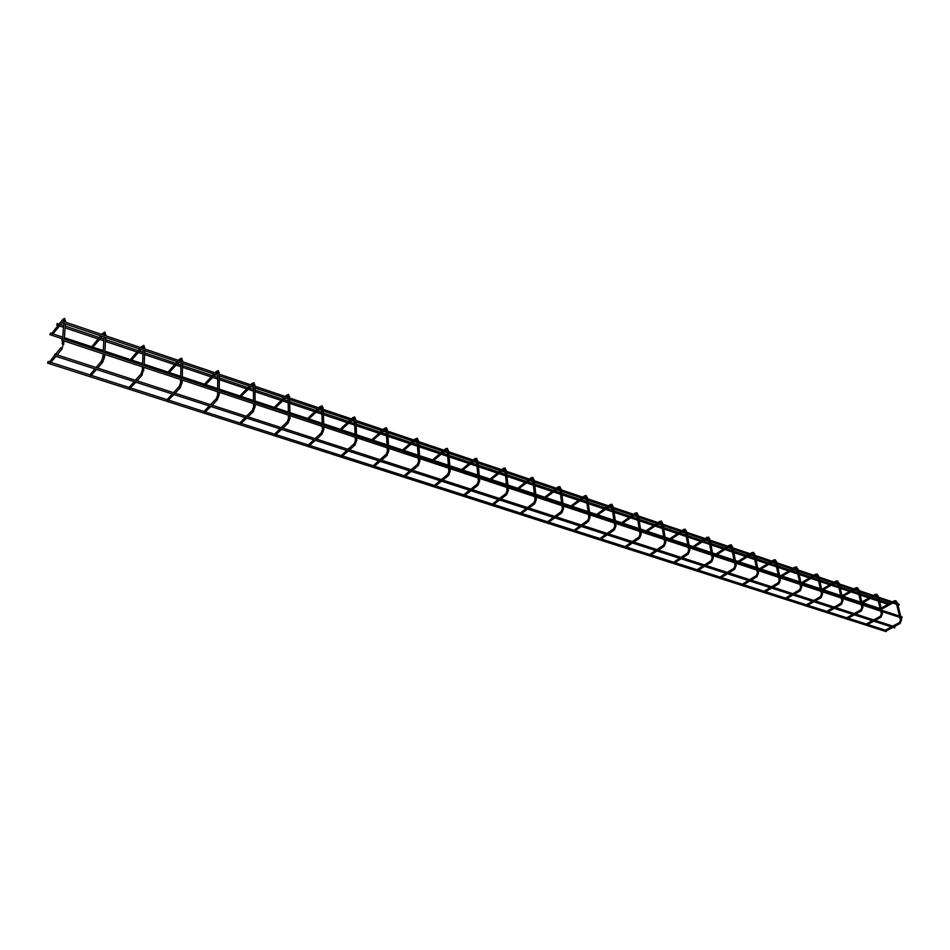 <?xml version="1.0" encoding="UTF-8"?>
<svg xmlns="http://www.w3.org/2000/svg" width="950" height="950" viewBox="0 0 950 950"><rect width="100%" height="100%" fill="white"/><g stroke="black" fill="none" stroke-linecap="round" stroke-linejoin="round"><path stroke-width="1.43" d="M56.038 356.357L49.922 363.244M54.364 355.811L49.507 361.855M63.935 320.518L62.759 319.521L51.763 333.438M63.935 320.684L52.191 334.792M47.595 363.114L48.118 361.487L47.595 363.114L886.077 631.596L886.671 630.741M61.774 340.195L62.32 338.556L61.774 340.195L901.859 618.094L901.906 617.025M50.101 334.519L50.421 333.058L50.101 334.519M96.567 369.479L90.333 376.2M94.893 368.933L89.965 374.811M100.664 335.849L91.722 346.679M102.303 336.395L92.114 348.032M135.838 382.197L129.521 388.752M134.176 381.651L129.176 387.374M139.555 348.971L130.459 359.527M141.194 349.529L130.815 360.869M173.921 394.523L167.521 400.924M172.271 393.989L167.212 399.558M177.282 361.701L168.055 371.984M178.897 362.259L168.376 373.326M210.876 406.493L204.393 412.739M209.237 405.959L204.119 411.386M213.893 374.062L204.535 384.085M215.496 374.609L204.82 385.415M246.739 418.107L240.184 424.211M245.1 417.584L239.946 422.869M249.434 386.056L239.958 395.841M251.026 386.603L240.219 397.159M281.568 429.388L274.942 435.349M279.941 428.866L274.728 434.019M283.943 397.706L274.372 407.265M285.546 398.252L274.609 408.559M315.4 440.349L308.714 446.168M313.785 439.814L308.524 444.861M317.49 409.034L307.824 418.356M319.069 409.569L308.026 419.639M348.282 450.989L341.549 456.689M346.667 450.466L341.383 455.394M350.087 420.043L340.338 429.151M351.666 420.565L340.527 430.421M380.249 461.344L373.469 466.925M378.646 460.821L373.314 465.642M381.793 430.742L371.961 439.648M383.361 431.264L372.127 440.907M417.561 464.455L418.107 465.749L404.51 476.864M409.735 470.891L404.379 475.617M412.633 441.144L402.729 449.872M414.2 441.679L402.883 451.108M447.901 474.406L448.412 475.677L434.732 486.554M440.004 480.7L434.613 485.319M442.652 451.286L432.678 459.812M444.208 451.808L432.82 461.035M477.423 484.072L477.909 485.331L464.146 495.971M471.865 461.142L461.843 469.502M473.433 461.664L461.961 470.701M506.16 493.501L506.623 494.736L492.789 505.151M498.133 499.522L492.67 503.951M500.329 470.749L490.247 478.931M501.885 471.271L490.354 480.118M534.149 502.669L534.589 503.892L520.695 514.092M526.062 508.571L520.564 512.905M528.046 480.106L517.893 488.122M529.601 480.629L518.023 489.286M561.426 511.611L561.842 512.81L547.877 522.809M553.28 517.382L547.746 521.621M555.061 489.226L544.849 497.076M556.617 489.749L544.991 498.228M587.991 520.327L588.394 521.514L574.382 531.299M579.821 525.967L574.239 530.136M581.4 498.121L571.14 505.804M582.944 498.643L571.283 506.956M613.89 528.817L614.282 529.993L600.234 539.588M605.684 534.351L600.067 538.424M607.086 506.789L596.766 514.318M608.629 507.312L596.921 515.458M639.136 537.094L639.528 538.258L625.444 547.663M630.919 542.521L625.278 546.511M632.142 515.244L621.775 522.631M633.686 515.767L621.941 523.759M663.765 545.169L664.157 546.321L650.038 555.548M655.524 550.489L649.859 554.408M656.592 523.497L646.19 530.741M658.124 524.02L646.368 531.857M687.8 553.043L688.192 554.194L674.049 563.243M679.547 558.268L673.871 562.115M680.461 531.549L670.023 538.65M681.981 532.071L670.201 539.766M54.304 355.787L54.839 354.16L54.304 355.787L894.639 627.926L894.698 626.857M56.929 324.9L57.249 323.416L56.929 324.9M711.265 560.737L711.657 561.866L697.49 570.748M703 565.867L697.3 569.632M703.76 539.422L693.286 546.381M705.28 539.933L693.476 547.485M734.172 568.254L734.564 569.371L720.385 578.087M725.895 573.278L720.183 576.971M726.512 547.093L716.015 553.933M728.033 547.616L716.217 555.026M756.544 575.581L756.936 576.697L742.746 585.247M748.268 580.521L742.532 584.155M748.742 554.598L738.233 561.308M750.262 555.109L738.435 562.388M778.394 582.754L778.786 583.858L764.596 592.254M770.117 587.599L764.382 591.161M770.462 561.937L759.929 568.528M771.97 562.447L760.143 569.596M799.758 589.748L800.149 590.841L785.947 599.094M791.481 594.522L785.721 598.013M791.694 569.097L781.149 575.569M793.203 569.608L781.363 576.626M820.634 596.6L821.026 597.681L806.823 605.779M812.357 601.279L806.597 604.711M812.452 576.104L801.895 582.457M813.96 576.614L802.121 583.514M841.047 603.286L841.427 604.366L827.236 612.322M832.77 607.893L826.999 611.266M832.746 582.956L822.189 589.202M834.254 583.466L822.415 590.247M861.009 609.829L861.389 610.898L847.198 618.723M852.744 614.353L846.961 617.666M852.601 589.665L842.044 595.793M854.109 590.164L842.27 596.826M880.531 616.241L880.911 617.286L866.732 624.981M872.278 620.682L866.495 623.936M899.638 622.499L900.018 623.544L885.851 631.109M891.385 626.869L885.614 630.076M63.603 321.527L899.056 604.117L898.997 605.174L63.068 323.154L63.603 321.527L63.068 323.154M60.883 347.7L61.358 349.066L62.237 348.65M62.213 343.912L63.448 343.366L63.899 344.09M63.971 320.779L65.182 320.209L65.633 320.946M97.743 368.077L102.564 362.389L104.571 357.105L102.933 356.951L101.282 361.439L102.042 362.389L102.885 361.962M104.726 354.397L104.536 357.485M104.239 334.436L105.426 333.854L105.854 334.566M103.467 335.006L104.215 334.091L102.944 333.141L104.904 332.096L105.794 335.801M141.051 373.92L141.467 375.286L142.262 374.87M141.028 373.932L142.346 369.942L143.901 370.452M143.284 347.676L144.447 347.082L144.827 347.771M143.284 347.201L141.906 346.346L143.866 345.325L144.816 348.994M179.301 386.436L179.681 387.802L180.453 387.374M180.536 382.957L181.711 382.363L182.067 383.04M181.141 360.513L182.281 359.907L182.638 360.584M181.153 359.801L179.681 359.147L181.652 358.15L182.649 361.796M216.398 398.584L216.766 399.938L217.502 399.511M217.621 395.176L218.761 394.594L219.106 395.236M217.871 372.97L218.987 372.353L219.319 373.006M217.823 372.578L216.351 371.581L218.31 370.607L219.367 374.217M252.415 410.364L252.736 411.706L253.448 411.291M253.602 407.051L254.731 406.446L255.039 407.087M253.531 385.059L254.624 384.429L254.933 385.071M253.341 384.18L251.94 383.634L253.899 382.684L255.004 386.27M287.363 421.812L287.672 423.142L288.349 422.726M288.527 418.57L289.643 417.964L289.916 418.582M288.159 396.791L289.239 396.162L289.512 396.779M287.862 395.889L286.508 395.354L288.467 394.428L289.619 397.979M321.314 432.939L321.599 434.257L322.252 433.829M322.466 429.756L323.546 429.151L323.808 429.744M321.801 408.191L322.858 407.562L323.119 408.168M321.385 407.384L320.091 406.731L322.05 405.828L323.238 409.343M354.303 443.733L354.576 445.039L355.193 444.624M355.431 440.622L356.737 440.598M354.504 419.271L355.537 418.629L355.775 419.223M353.982 418.451L352.735 417.798L354.683 416.919L355.929 420.399M386.377 454.242L386.614 455.537L387.22 455.109M387.481 451.191L388.74 451.143M386.294 430.041L387.529 429.982M385.688 429.21L384.477 428.557L386.424 427.69L387.707 431.157M418.653 461.463L419.971 461.047L418.356 465.31M419.805 458.624L419.876 461.403M417.228 440.527L418.416 440.444M416.527 439.684L415.352 439.019L417.299 438.176L418.617 441.608M448.97 471.461L450.264 471.034L448.661 475.238M450.062 468.635L450.157 471.39M447.319 450.716L448.471 450.621M446.536 449.872L445.396 449.207L445.942 448.804M478.479 481.187L479.738 480.747L478.147 484.904M479.524 478.384L479.631 481.104M476.615 460.631L477.719 460.536M475.76 459.788L474.656 459.123L475.178 458.719M507.205 490.651L508.44 490.212L506.849 494.309M508.202 487.872L508.321 490.556M505.139 470.298L506.219 470.191M504.213 469.442L503.144 468.777L503.642 468.374M535.194 499.866L536.394 499.427L534.814 503.464M536.133 497.111L536.275 499.771M532.926 479.702L533.971 479.584M531.976 478.717L530.884 478.183L531.371 477.779M562.447 508.856L563.623 508.404L562.056 512.383M563.338 506.113L563.504 508.737M560.001 488.87L561.011 488.751M558.992 487.884L557.935 487.338L558.398 486.946M589.012 517.607L590.164 517.156L588.596 521.111M589.867 514.888L590.033 517.489M586.399 497.812L587.373 497.681M585.331 496.814L584.737 495.876M614.911 526.134L616.039 525.683L614.484 529.613M615.719 523.438L615.909 526.015M612.133 506.516L613.082 506.386M611.004 505.531L610.422 504.593M640.169 534.458L641.274 533.995L639.73 537.902M640.929 531.774L641.131 534.327M637.224 515.019L638.163 514.876M636.061 514.033L635.479 513.083M664.81 542.569L665.891 542.117L664.347 545.989M665.534 539.921L665.736 542.438M661.699 523.296L662.649 523.153M660.499 522.322L659.929 521.384M688.833 550.489L689.914 550.038L688.382 553.874M689.534 547.853L689.771 550.347M685.579 531.383L686.529 531.228M684.356 530.409L683.798 529.471M712.286 558.208L713.355 557.757L711.835 561.581M712.963 555.607L713.224 558.054M708.902 539.279L709.852 539.113M707.655 538.317L707.097 537.379M735.193 565.749L736.25 565.309L734.742 569.097M735.846 563.172L736.131 565.594M731.678 546.986L732.628 546.82M730.396 546.024L729.849 545.098M757.554 573.111L758.599 572.684L757.102 576.436M758.195 570.57L758.492 572.945M753.92 554.515L754.882 554.337M752.614 553.565L752.079 552.639M779.404 580.308L780.449 579.88L778.953 583.609M780.021 577.79L780.342 580.141M775.663 561.878L776.613 561.699M774.333 560.928L773.799 560.001M800.755 587.337L801.788 586.922L800.304 590.615M801.349 584.844L801.693 587.159M796.908 569.074L797.857 568.884M795.554 568.124L795.019 567.197M821.619 594.213L822.653 593.798L821.18 597.467M822.201 591.743L822.569 594.035M817.677 576.104L818.627 575.902M816.299 575.166L815.777 574.239M842.021 600.934L843.054 600.519L841.581 604.153M842.591 598.488L842.971 600.744M837.983 582.979L838.945 582.778M836.594 582.041L836.071 581.127M861.971 607.501L863.004 607.097L861.531 610.707M862.529 605.079L862.921 607.311M857.85 589.701L858.8 589.499M856.437 588.774L855.926 587.86M881.493 613.938L882.514 613.534L881.054 617.108M882.039 611.539L882.443 613.736M877.278 596.279L878.239 596.066M875.852 595.365L875.342 594.451M900.588 620.219L901.597 619.828L900.149 623.366M901.123 617.844L901.538 620.018M896.301 602.716L897.251 602.502M894.852 601.801L894.354 600.887M64.137 340.979L61.916 349.077L57.202 354.92M60.586 348.08L55.516 354.374M64.267 339.197L65.407 323.95M65.55 322.181L64.719 318.452L63.068 319.117M63.971 320.767L63.899 321.622M63.769 323.392L62.617 338.651M62.486 340.433L62.249 343.556M885.376 630.147L867.766 624.506M866.258 624.019L848.231 618.236M846.711 617.749L828.269 611.824M826.749 611.337L807.868 605.281M806.324 604.782L786.992 598.583M785.448 598.084L765.641 591.731M764.097 591.232L743.803 584.725M742.247 584.226L721.442 577.541M719.886 577.042L698.559 570.202M696.991 569.703L675.117 562.685M673.55 562.174L651.118 554.978M649.539 554.467L626.525 547.093M624.934 546.582L601.314 538.994M599.723 538.484L575.474 530.706M573.883 530.195L548.969 522.203M547.366 521.692L521.788 513.475M520.184 512.964L493.893 504.533M492.278 504.011L465.251 495.342M463.636 494.819L435.848 485.901M434.221 485.379L405.638 476.211M403.999 475.689L374.597 466.248M372.946 465.714L342.677 456M341.026 455.478L309.854 445.479M308.204 444.944L276.094 434.637M274.431 434.103L241.336 423.486M239.673 422.952L205.556 412.003M203.87 411.469L168.684 400.176M166.998 399.629L130.696 387.98M129.01 387.446L91.521 375.416M89.823 374.87L51.122 362.449M49.412 361.902L48.118 361.487M902.215 616.989L62.32 338.556M880.116 608.594L862.695 602.811M860.617 602.122L843.268 596.362M840.679 595.496L823.413 589.76M820.301 588.727L803.118 583.027M801.634 582.528L800.814 582.255M799.461 581.804L782.373 576.139M780.876 575.641L779.487 575.178M778.133 574.726L761.152 569.086M759.656 568.587L757.672 567.934M756.319 567.482L739.444 561.878M737.936 561.379L735.347 560.524M733.982 560.061L717.238 554.503M715.718 554.004L712.488 552.924M711.111 552.472L694.498 546.951M692.977 546.452L689.071 545.146M687.693 544.694L671.234 539.22M669.703 538.721L665.095 537.189M663.694 536.726L647.401 531.311M645.869 530.801L640.514 529.019M639.113 528.556L622.986 523.201M621.443 522.69L615.315 520.659M613.914 520.184L597.966 514.888M596.422 514.378L589.487 512.074M588.062 511.611L572.327 506.374M570.772 505.863L562.994 503.274M561.557 502.799L546.036 497.646M544.481 497.135L535.8 494.249M534.363 493.774L519.08 488.692M517.513 488.169L507.894 484.987M506.457 484.5L491.423 479.512M489.844 478.99L479.251 475.463M477.791 474.988L463.03 470.084M461.451 469.561L449.825 465.69M448.364 465.215L433.889 460.406M432.309 459.883L419.591 455.656M418.119 455.169L403.964 450.466M402.372 449.932L388.526 445.336M387.03 444.838L373.219 440.254M371.616 439.719L356.571 434.72M355.074 434.221L341.62 429.756M340.017 429.222L323.713 423.807M322.192 423.308L309.13 418.974M307.515 418.439L289.892 412.585M288.361 412.074L275.726 407.871M274.099 407.336L255.075 401.019M253.531 400.508L241.336 396.459M239.709 395.912L219.213 389.108M217.657 388.586L205.948 384.702M204.309 384.156L182.269 376.841M180.69 376.319L169.504 372.602M167.865 372.056L144.186 364.194M142.583 363.66L131.967 360.133M130.304 359.587L104.916 351.144M103.289 350.609L93.266 347.284M91.604 346.726L64.386 337.689M62.736 337.143L53.366 334.032M51.692 333.474L50.421 333.058M62.094 338.699L49.899 334.649M101.282 361.38L96.069 367.543M104.821 352.652L105.699 337.547M104.227 334.412L104.179 335.255M104.073 337.001L103.194 352.106M103.099 353.863L102.909 356.974M102.956 333.082L101.816 334.447M144.056 367.412L141.966 375.298L137.049 380.831M140.731 374.264L135.387 380.297M144.127 365.679L144.744 350.716M143.248 347.629L143.213 348.46M143.141 350.182L142.524 365.144M142.452 366.878L142.322 369.989M143.284 347.082L142.369 348.163M141.906 346.263L140.731 347.617M182.186 380.024L182.127 382.66L180.156 387.814L175.156 393.205M178.968 386.757L173.506 392.671M179.253 386.46L180.512 382.909M182.234 378.314L182.614 363.506M181.094 360.454L181.082 361.261M181.034 362.971L180.654 377.779M180.607 379.501L180.524 382.601M180.108 360.929L180.88 360.074M179.704 359.041L178.481 360.383M219.189 392.267L219.165 394.867L217.206 399.95L212.123 405.199M216.066 398.881L210.484 404.664M216.327 398.608L217.586 395.129M219.201 390.569L219.355 375.903M217.823 372.887L217.811 373.683M217.787 375.381L217.633 390.046M217.621 391.744L217.586 394.832M216.719 373.314L217.514 372.483M216.362 371.438L215.104 372.768M255.087 404.142L255.099 406.719L253.163 411.718L248.009 416.848M252.059 410.649L246.371 416.314M252.32 410.388L253.555 406.98M255.075 402.456L255.016 387.944M253.46 384.964L253.472 385.747M253.472 387.422L253.531 401.945M253.543 403.631L253.555 406.707M253.472 384.667L252.273 385.344M251.964 383.479L250.669 384.798M289.952 415.673L289.999 418.214L288.076 423.154L282.851 428.153M287.007 422.073L281.224 427.631M287.256 421.836L288.467 418.487M289.916 414.01L289.643 399.629M288.076 396.696L288.099 397.456M288.123 399.119L288.384 413.499M288.408 415.162L288.467 418.226M288.076 396.411L286.793 397.017M286.532 395.176L285.202 396.483M323.808 426.871L323.891 429.388L321.979 434.257L316.706 439.137M320.946 433.176L315.079 438.615M321.183 432.963L322.394 429.673M323.748 425.22L323.297 410.994M321.706 408.084L321.729 408.832M321.789 410.483L322.24 424.721M322.287 426.372L322.383 429.424M321.706 407.823L320.34 408.369M320.126 406.529L318.749 407.835M356.713 437.76L356.82 440.242L354.932 445.051L349.6 449.813M353.934 443.959L347.985 449.291M354.16 443.757L355.348 440.527M356.63 436.121L356.001 422.037M354.397 419.152L354.433 419.9M354.504 421.527L355.134 435.622M355.205 437.261L355.336 440.301M354.386 418.914L352.949 419.401M352.771 417.584L351.369 418.867M388.692 448.341L388.835 450.787L386.959 455.549L381.579 460.192M385.997 454.444L379.964 459.669M386.211 454.266L387.386 451.096M388.598 446.714L387.802 432.761M386.175 429.923L386.223 430.647M386.317 432.262L387.113 446.227M387.208 447.842L387.374 450.87M386.163 429.697L385.949 429.115L384.667 430.124M384.512 428.319L383.088 429.59M417.181 464.645L411.077 469.775M417.383 464.479L418.546 461.356M419.686 457.021L418.724 443.211M417.098 440.396L417.145 441.109M417.252 442.712L418.214 456.534M418.321 458.137L418.534 461.154M417.086 440.183L416.836 439.577L415.506 440.562M415.399 438.769L413.939 440.028M447.509 474.572L441.346 479.596M447.699 474.418L448.863 471.343M449.932 467.056L448.816 453.364M448.697 451.784L447.343 448.376L445.633 448.792M447.177 450.585L447.236 451.286M447.367 452.877L448.471 466.569M448.602 468.16L448.839 471.152M447.165 450.383L446.88 449.754L445.526 450.716M445.443 448.946L443.959 450.181M477.031 484.227L470.808 489.155M469.454 490.236L463.742 494.748M477.209 484.084L478.361 481.068M479.37 476.817L478.111 463.256M477.969 461.688L476.591 458.316L474.881 458.707M476.461 460.501L476.52 461.189M476.662 462.769L477.921 476.33M478.064 477.897L478.337 480.878M476.437 460.311L476.128 459.669L474.751 460.596M474.703 458.85L473.195 460.073M505.78 493.632L499.498 498.465M505.946 493.501L507.074 490.532M508.036 486.317L506.647 472.886M506.481 471.331L505.067 467.982L503.358 468.362M504.973 470.155L505.044 470.844M505.21 472.399L506.588 485.83M506.754 487.397L507.062 490.354M504.961 469.977L504.616 469.324L503.215 470.226M503.191 468.492L501.659 469.692M533.769 502.787L527.44 507.537M533.924 502.669L535.052 499.747M535.954 495.567L534.434 482.267M534.256 480.724L532.819 477.399L531.097 477.767M532.748 479.56L532.831 480.237M532.997 481.781L534.518 495.093M534.696 496.636L535.028 499.581M532.736 479.394L532.368 478.729L530.943 479.608M530.943 477.886L529.388 479.073M561.034 511.718L554.669 516.372M561.189 511.611L562.293 508.725M563.148 504.581L561.509 491.399M561.319 489.879L559.847 486.59L558.137 486.934M559.823 488.728L559.906 489.392M560.084 490.924L561.723 504.106M561.913 505.637L562.281 508.571M559.799 488.573L559.408 487.896L557.959 488.739M557.982 487.041L556.415 488.217M587.611 520.41L581.21 524.982M587.753 520.315L588.857 517.477M589.653 513.368L587.908 500.306M587.706 498.798L586.209 495.532L584.487 495.864M586.197 497.669L586.293 498.322M586.494 499.831L588.24 512.905M588.442 514.413L588.834 517.334M586.186 497.515L585.77 496.826L584.298 497.646M584.345 495.971L582.754 497.123M613.522 528.901L607.074 533.378M613.653 528.806L614.745 526.003M615.505 521.942L613.641 508.998M613.427 507.502L611.907 504.26L610.185 504.581M611.931 506.374L612.026 507.027M612.239 508.523L614.092 521.467M614.306 522.975L614.721 525.872M611.907 506.243L611.479 505.531L609.983 506.338M610.054 504.676L608.451 505.816M638.792 537.166L632.308 541.571M638.911 537.082L639.991 534.327M640.704 530.29L638.744 517.477M638.519 515.992L636.975 512.774L635.253 513.071M637.023 514.876L637.117 515.518M637.343 517.002L639.303 529.827M639.528 531.311L639.967 534.197M636.999 514.746L636.547 514.033L635.039 514.817M635.134 513.166L633.508 514.294M663.432 545.241L656.937 549.563M663.551 545.158L664.62 542.438M665.297 538.448L663.231 525.742M662.993 524.269L661.426 521.075L659.716 521.372M661.509 523.165L661.604 523.794M661.841 525.267L663.896 537.985M664.133 539.457L664.596 542.319M661.485 523.046L661.01 522.322L659.49 523.082M659.597 521.455L657.958 522.571M687.491 553.114L680.96 557.353M687.598 553.031L688.655 550.359M689.284 546.393L687.135 533.805M686.886 532.344L685.306 529.186L683.596 529.459M685.401 531.264L685.508 531.881M685.758 533.342L687.907 545.941M688.156 547.402L688.631 550.24M685.377 531.145L684.891 530.421L683.359 531.157M683.477 529.542L681.827 530.634M894.995 626.822L894.342 626.608M894.247 626.584L875.235 620.409M875.14 620.374L855.701 614.068M855.606 614.033L835.739 607.596M835.632 607.561L815.326 600.97M815.219 600.934L794.449 594.189M794.342 594.154L773.098 587.266M772.979 587.219L751.248 580.165M751.117 580.129L728.876 572.909M728.745 572.862L705.981 565.476M705.85 565.428L682.528 557.864M682.385 557.816L658.504 550.074M658.362 550.026L633.887 542.082M633.733 542.034L608.665 533.888M608.499 533.841L582.789 525.492M582.611 525.445L556.261 516.883M556.071 516.824L54.839 354.16M889.342 603.582L879.332 600.21M878.002 599.759L871.827 597.681M870.331 597.17L859.881 593.655M858.551 593.204L852.399 591.138M850.903 590.639L840.002 586.957M838.66 586.518L832.544 584.452M831.048 583.953L819.672 580.117M818.33 579.666L812.25 577.624M810.754 577.113L798.879 573.123M797.537 572.672L791.504 570.629M789.996 570.131L777.623 565.962M776.269 565.499L770.272 563.492M768.764 562.982L755.856 558.636M754.502 558.173L748.564 556.178M747.044 555.667L733.59 551.131M732.224 550.679L726.334 548.696M724.814 548.186L710.79 543.459M709.413 542.996L703.582 541.037M702.062 540.526L687.444 535.598M686.066 535.135L680.295 533.188M678.763 532.677L663.528 527.547M662.138 527.084L656.438 525.16M654.906 524.649L639.018 519.294M637.628 518.831L631.999 516.931M630.467 516.42L613.902 510.839M612.501 510.364L606.955 508.499M605.411 507.977L588.157 502.17M586.744 501.695L581.281 499.854M579.737 499.332L561.747 493.276M560.322 492.801L554.954 490.996M553.399 490.473L534.648 484.156M533.223 483.669L527.951 481.899M526.395 481.377L506.837 474.798M505.4 474.311L500.234 472.566M498.679 472.043L478.301 465.179M476.841 464.692L471.794 462.994M470.238 462.472L448.982 455.311M447.521 454.824L442.593 453.162M441.026 452.639L418.867 445.17M417.394 444.671L412.597 443.056M411.029 442.534L387.909 434.756M386.424 434.245L381.769 432.678M380.202 432.155L356.084 424.032M354.588 423.534L350.087 422.014M348.508 421.479L323.356 413.012M321.848 412.514L317.514 411.041M315.923 410.519L289.691 401.684M288.159 401.161L283.991 399.76M282.399 399.226L255.027 390.011M253.484 389.488L249.506 388.146M247.902 387.612L219.331 377.993M217.776 377.471L213.999 376.2M212.384 375.654L182.554 365.608M180.975 365.073L177.424 363.886M175.809 363.339L144.649 352.854M143.058 352.308L139.733 351.191M138.106 350.645L105.569 339.684M103.954 339.15L100.89 338.117M99.239 337.559L65.253 326.111M63.603 325.565L60.812 324.615M59.161 324.057L57.249 323.416M888.345 604.461L879.641 601.54M878.322 601.089L870.461 598.452M869.321 598.072L860.189 594.997M858.859 594.546L851.034 591.921M849.894 591.541L840.299 588.311M838.969 587.872L831.179 585.247M830.027 584.867L819.969 581.483M818.627 581.032L810.884 578.431M809.721 578.039L799.176 574.501M797.822 574.038L790.139 571.461M788.963 571.069L777.896 567.352M776.542 566.889L768.906 564.324M767.719 563.932L756.129 560.037M754.775 559.574L747.199 557.033M745.999 556.629L733.851 552.544M732.486 552.092L724.969 549.563M723.758 549.159L711.051 544.884M709.674 544.421L702.228 541.928M701.005 541.512L687.693 537.035M686.304 536.572L678.941 534.102M677.706 533.686L663.765 528.996M662.376 528.533L655.084 526.086M653.837 525.659L639.243 520.766M637.854 520.291L630.646 517.869M629.387 517.453L614.116 512.323M612.714 511.848L605.601 509.461M604.331 509.034L588.359 503.666M586.946 503.191L579.939 500.828M578.645 500.401L561.925 494.784M560.512 494.309L553.612 491.993M552.306 491.554L534.826 485.676M533.389 485.189L526.621 482.921M525.291 482.469L507.003 476.33M505.566 475.843L498.916 473.611M497.574 473.159L478.444 466.735M476.995 466.248L470.476 464.051M468.92 463.529L449.113 456.879M447.652 456.38L441.287 454.242M439.719 453.72L418.974 446.749M417.501 446.251L411.303 444.173M409.735 443.638L388.004 436.347M386.519 435.848L380.487 433.817M378.919 433.295L356.167 425.647M354.659 425.137L348.816 423.178M347.237 422.643L323.416 414.639M321.907 414.129L316.255 412.241M314.664 411.706L289.714 403.322M288.194 402.812L282.756 400.983M281.164 400.449L255.027 391.661M253.484 391.151L248.283 389.393M246.679 388.859L219.308 379.668M217.752 379.145L212.788 377.471M211.185 376.936L182.507 367.294M180.939 366.771L176.237 365.192M174.622 364.646L144.578 354.552M142.987 354.017L138.569 352.533M136.942 351.987L105.474 341.418M103.847 340.872L99.738 339.483M98.099 338.936L65.123 327.857M63.472 327.299L59.696 326.028M58.045 325.482L56.715 325.031M710.956 560.797L704.413 564.965M711.063 560.726L712.12 558.089M712.714 554.159L710.469 541.678M710.208 540.241L708.605 537.106L706.895 537.367M708.724 539.161L708.842 539.778M709.104 541.215L711.336 553.707M711.586 555.156L712.096 557.982M708.712 539.054L708.201 538.317L706.658 539.042M706.788 537.439L705.126 538.519M733.887 568.302L727.308 572.399M733.982 568.242L735.015 565.63M735.573 561.747L733.258 549.373M732.996 547.948L731.369 544.825L729.659 545.086M731.512 546.867L731.631 547.485M731.892 548.91L734.207 561.284M734.481 562.721L735.003 565.535M731.488 546.773L730.966 546.024L729.41 546.737M729.564 545.146L727.89 546.214M756.271 575.629L749.681 579.666M756.366 575.569L757.387 573.004M757.91 569.145L755.523 556.89M755.238 555.465L753.599 552.378L751.901 552.627M753.766 554.408L753.884 555.014M754.158 556.427L756.544 568.694M756.829 570.119L757.376 572.909M753.742 554.313L753.207 553.565L751.64 554.254M751.806 552.686L750.12 553.743M778.133 582.789L771.543 586.756M778.228 582.742L779.249 580.201M779.736 576.377L777.266 564.229M776.981 562.827L775.331 559.752L773.621 559.989M775.509 561.771L775.627 562.364M775.913 563.778L778.383 575.926M778.668 577.339L779.226 580.117M775.485 561.688L774.927 560.928L773.359 561.592M773.538 560.049L771.839 561.082M799.508 589.796L792.894 593.691M799.591 589.748L800.601 587.242M801.064 583.454L798.523 571.401M798.226 570.012L796.563 566.972L794.853 567.197M796.753 568.967L796.884 569.561M797.181 570.95L799.71 583.003M800.007 584.404L800.577 587.159M796.741 568.884L796.171 568.124L794.58 568.777M794.77 567.245L793.072 568.266M820.396 596.636L813.77 600.459M820.479 596.588L821.477 594.118M821.904 590.366L819.304 578.419M818.995 577.042L817.321 574.014L815.623 574.227M817.962 577.968L820.562 589.914M820.859 591.304L821.453 594.035M817.511 575.926L816.929 575.166L815.337 575.795M815.539 574.275L813.829 575.284M840.821 603.321L834.195 607.086M840.893 603.286L841.878 600.839M842.282 597.111L839.622 585.271M839.313 583.906L837.615 580.913L835.917 581.115M838.28 584.832L840.952 596.671M841.261 598.049L841.866 600.768M837.829 582.801L837.235 582.041L835.632 582.659M835.846 581.163L834.136 582.16M860.783 609.864L854.157 613.569M860.854 609.829L861.84 607.418M862.22 603.725L859.489 591.981M859.18 590.627L857.47 587.646L855.772 587.848M858.159 591.541L860.878 603.286M861.199 604.639L861.828 607.347M857.696 589.534L857.09 588.774L855.487 589.38M855.701 587.884L853.991 588.869M880.318 616.265L873.691 619.911M880.389 616.229L881.363 613.842M881.707 610.185L878.928 598.548M878.607 597.206L876.898 594.249L875.199 594.439M877.61 598.096L880.389 609.746M880.709 611.099L881.351 613.783M877.135 596.125L876.518 595.353L874.914 595.947M862.078 603.155L873.525 596.719M875.14 594.474L873.418 595.448M872.029 596.22L861.804 601.967M899.436 622.523L892.798 626.109M899.496 622.488L900.469 620.136M900.79 616.514L897.952 604.972M897.631 603.63L895.898 600.697L894.211 600.887M896.646 604.521L899.472 616.075M899.793 617.417L900.446 620.077M896.159 602.573L895.529 601.801L893.914 602.371M881.481 609.247L892.537 603.143M894.152 600.923L892.43 601.872M891.041 602.633L881.208 608.083"/></g></svg>
